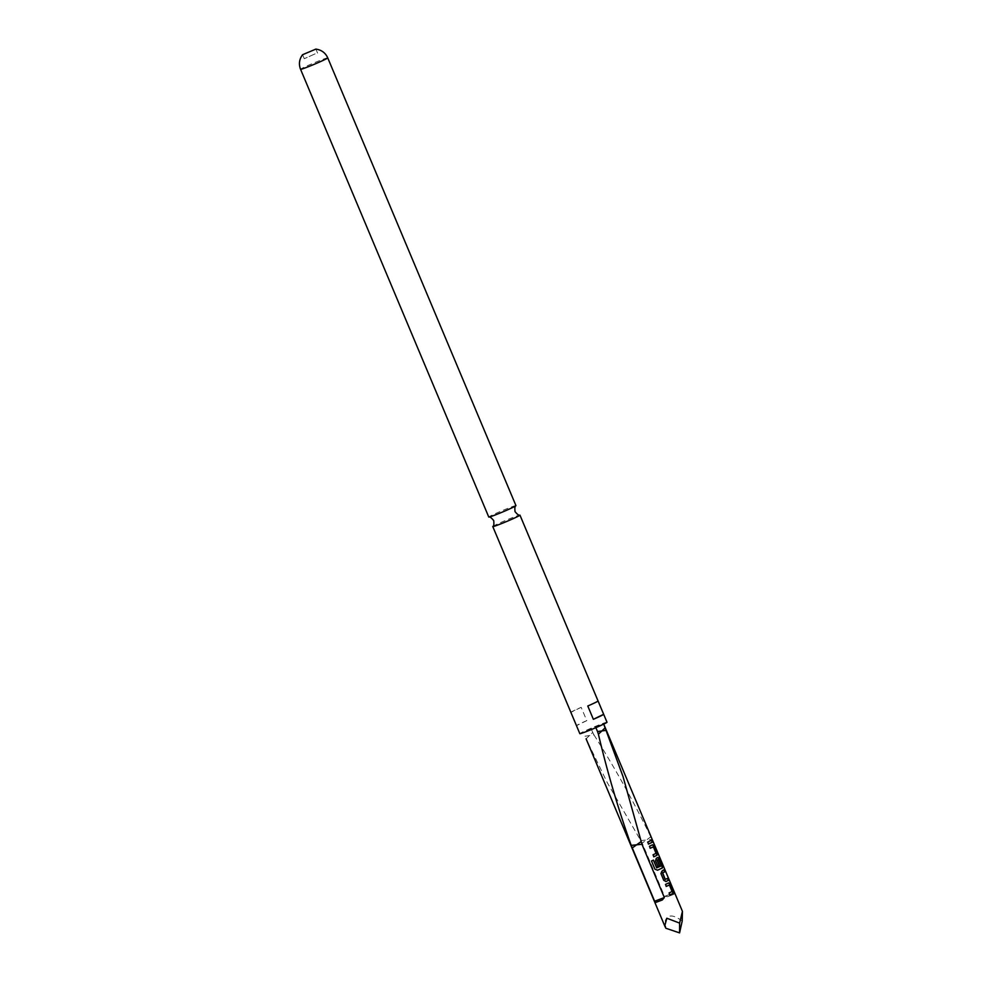 <?xml version="1.0" encoding="UTF-8"?>
<svg xmlns="http://www.w3.org/2000/svg" width="982" height="982" viewBox="0 0 982 982"><rect width="100%" height="100%" fill="white"/><g stroke="black" fill="none" stroke-linecap="round" stroke-linejoin="round"><path stroke-width="0.74" stroke-dasharray="4.91 3.68" d="M652.453 840.776C653.091 842.36 653.005 842.458 652.158 841.034C651.704 839.365 651.803 839.279 652.453 840.776C653.091 842.36 653.005 842.458 652.158 841.034C651.704 839.365 651.803 839.279 652.453 840.776M515.955 505.632A14.742 0.687 -22.8 0 0 510.836 507.203A14.742 0.687 -22.8 0 0 491.737 515.329A14.742 0.687 -22.8 0 0 488.778 517.06M669.761 894.958L668.938 893.006L672.081 891.533M666.164 886.415L665.342 884.463L668.619 882.916M666.753 881.149L663.648 880.424L660.763 873.575L661.475 871.059L664.114 869.757M665.906 879.148L667.465 878.436M657.609 870.199L654.884 869.205L651.434 860.993L653.423 860.146M656.663 867.867L661.303 865.891M657.78 866.468L655.424 860.858L656.123 858.354L657.928 857.482M653.865 856.746L652.895 854.856L656.037 853.383M650.133 848.276L649.311 846.312L652.588 844.778M648.513 844.029L647.555 842.139L651.667 840.15M315.075 53.875L304.26 58.711L315.075 53.875M682.195 921.055C673.407 914.451 667.772 914.34 665.268 920.699L665.882 928.26M584.977 736.205L594 734.929L592.735 732.449L586.094 738.808L607.146 782.421L642.191 843.084L646.512 839.978L640.927 840.617M664.581 896.357L667.748 896.615L673.922 894.307L674.315 892.712L664.581 896.357L642.191 843.084M667.551 896.701L674.02 894.271L667.551 896.701M674.315 892.712L650.784 836.86L646.512 839.978L651.938 839.463M594 734.929C614.879 767.899 633.807 801.877 650.784 836.86M592.735 732.449L591.041 728.411L603.549 723.697M595.878 727.674L583.48 732.633L591.041 728.411M586.77 720.628A14.742 0.687 -22.8 0 0 576.483 725.661L570.886 712.343A14.742 0.687 157.2 0 1 581.172 707.322L586.77 720.628L576.483 725.661M607.011 722.249A14.742 0.687 -22.8 0 0 601.892 723.82A14.742 0.687 -22.8 0 0 587.408 729.81A14.742 0.687 -22.8 0 0 579.834 733.664M492.804 526.475A14.742 0.687 157.2 0 1 495.726 524.842A14.742 0.687 157.2 0 1 514.826 516.716A14.742 0.687 157.2 0 1 519.871 515.108M603.549 723.722L595.804 727.502M598.063 700.988L587.776 706.009M581.172 707.322L570.886 712.343M655.816 853.468L653.398 846.889M653.165 846.975L652.49 847.221M661.07 865.977L658.652 859.397M658.431 859.483L657.731 859.68M671.86 891.619L669.429 885.04M669.208 885.126L668.521 885.371M327.743 57.877A14.742 0.687 -22.8 0 0 322.612 59.46A14.742 0.687 -22.8 0 0 308.127 65.438A14.742 0.687 -22.8 0 0 300.566 69.305M317.579 53.114L315.909 49.112M304.26 58.711L302.579 54.722"/><path stroke-width="1.47" d="M652.711 840.653C653.361 842.249 653.263 842.335 652.416 840.923C651.962 839.254 652.06 839.168 652.711 840.653C653.361 842.249 653.263 842.335 652.416 840.923C651.962 839.254 652.06 839.168 652.711 840.653M652.453 840.776C653.091 842.36 653.005 842.458 652.158 841.034C651.704 839.365 651.803 839.279 652.453 840.776M327.743 57.877A14.742 0.687 -22.8 0 1 320.169 61.743A14.742 0.687 -22.8 0 1 305.684 67.733A14.742 0.687 -22.8 0 1 300.566 69.305L488.778 517.06A14.742 0.687 -22.8 0 0 488.864 517.084A14.742 0.687 -22.8 0 0 493.909 515.476A14.742 0.687 -22.8 0 0 512.997 507.35A14.742 0.687 -22.8 0 0 515.918 505.718A14.742 0.687 -22.8 0 0 515.955 505.632L327.743 57.877C325.447 52.832 321.495 49.91 315.873 49.1L302.579 54.722L315.873 49.1M668.398 883.002L669.969 884.401L672.854 891.251L672.805 893.51L669.761 894.958M669.208 885.126L666.164 886.415M667.453 878.399L668.276 880.363L665.882 881.566M663.857 869.856L664.679 871.82L662.469 872.937L665.096 879.43L666.005 879.111M657.707 857.581L659.278 858.968L662.163 865.817L662.114 868.076L657.51 870.224M653.411 860.134L656.663 867.867L661.303 865.891L658.652 859.397L657.228 859.937L659.523 865.67L657.928 866.419L655.559 860.809L656.307 858.28L657.928 857.482L659.536 858.869L662.408 865.719L662.347 867.99L657.609 870.199L654.945 869.205L651.483 860.981L653.521 860.097L656.774 867.842M657.965 859.581L657.032 860.011L659.339 865.743L657.78 866.468M652.355 844.864L653.938 846.251L656.811 853.1L656.774 855.359L653.717 856.82M653.165 846.975L650.133 848.276M651.41 840.261L652.232 842.212L648.378 844.103M679.605 923.105L679.581 932.9L665.882 928.26L664.753 925.977L666.827 918.231L679.605 923.105L682.441 911.37L603.734 724.127L622.993 776.48L641.958 844.299L636.557 844.839L641.074 841.66M650.109 840.96L651.667 840.15L652.49 842.114L648.525 844.054L647.703 842.09L650.109 840.96M652.699 847.147L650.268 848.227L649.446 846.263L652.588 844.778L654.184 846.153L657.068 853.002L656.995 855.273L653.865 856.77L653.042 854.806L656.037 853.383L653.398 846.889L652.465 847.233M662.543 870.568L664.114 869.757L664.937 871.721L662.666 872.863L665.28 879.369L667.699 878.301L668.521 880.265L666.066 881.492L663.783 880.375L660.911 873.526L662.543 870.568M667.895 883.284L668.619 882.916L670.227 884.303L673.1 891.153L673.038 893.424L669.896 894.909L669.073 892.957L672.081 891.533L669.429 885.04L666.312 886.365L665.489 884.414L667.895 883.284M682.441 911.37L682.195 921.055L679.581 932.9M664.36 897.573L662.31 899.978L656.136 902.298L654.626 901.231L664.36 897.573L641.958 844.299M656.136 902.298L662.31 899.978M654.626 901.231L631.193 845.355L636.557 844.839L632.248 847.982M598.394 734.18L597.51 731.541L601.917 730.939L598.394 734.18C607.379 772.233 618.304 809.291 631.193 845.355M597.51 731.541L595.878 727.674M664.753 925.977L586.094 738.808M665.096 879.43L665.931 879.136M658.652 859.397L657.94 859.594M492.78 526.561L579.834 733.664A14.742 0.687 -22.8 0 0 584.965 732.093A14.742 0.687 -22.8 0 0 599.45 726.103A14.742 0.687 -22.8 0 0 607.011 722.249L519.957 515.133A14.742 0.687 157.2 0 1 516.998 516.863A14.742 0.687 157.2 0 1 497.899 524.989A14.742 0.687 157.2 0 1 492.78 526.561A14.742 0.687 157.2 0 1 492.804 526.475C493.811 526.278 494.106 524.314 493.713 520.583C491.319 517.686 489.711 516.52 488.864 517.084M515.918 505.718C514.924 505.914 514.629 507.89 515.022 511.622C517.416 514.507 519.024 515.673 519.871 515.108A14.742 0.687 157.2 0 1 519.957 515.133M603.66 714.295L598.063 700.988A14.742 0.687 157.2 0 1 587.776 706.009L593.374 719.315A14.742 0.687 -22.8 0 0 603.66 714.295L593.374 719.315M606.336 730.363L601.917 730.939L605.231 727.723M300.566 69.305C298.565 64.137 299.24 59.264 302.591 54.685"/></g></svg>
